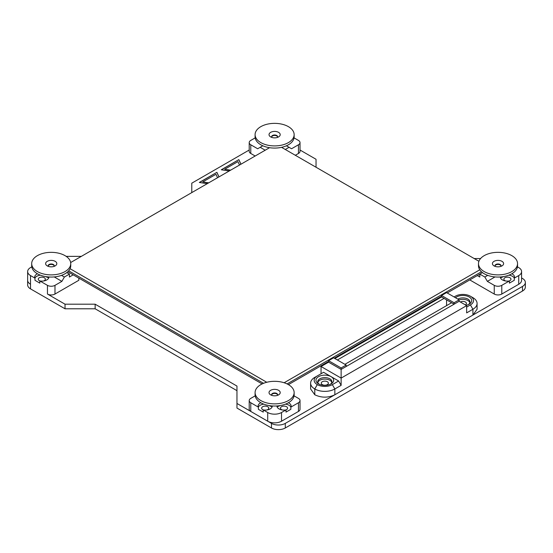 <?xml version="1.0" encoding="UTF-8"?>
<svg xmlns="http://www.w3.org/2000/svg" width="553" height="553" viewBox="0 0 553 553"><rect width="100%" height="100%" fill="white"/><g stroke="black" fill="none" stroke-linecap="round" stroke-linejoin="round"><path stroke-width="0.83" d="M249.223 150.022L191.78 183.181L191.78 192.603M316.033 167.241L316.033 159.271L300.023 150.029M66.173 256.364L81.339 256.364M474.17 258.541L480.585 258.541M30.512 288.866L30.512 275.567A9.76 5.634 180 0 1 27.65 271.585L27.65 280.281A9.76 5.634 0 0 0 30.512 284.263A9.76 5.634 180 0 1 27.65 280.281L27.65 284.878A9.76 5.634 0 0 0 30.512 288.866L65.026 308.788L95.144 308.788L236.967 390.674M61.888 281.366L54.353 277.005L61.888 281.366L54.982 285.348L54.982 294.044A5.323 3.076 180 0 1 47.454 294.044L65.026 304.191L95.144 304.191L236.967 386.07L236.967 403.462L271.482 423.384A9.76 5.634 0 0 0 285.286 423.384L522.488 286.44A9.76 5.634 0 0 0 525.35 282.452A9.76 5.634 0 0 0 522.488 278.47L521.583 277.945M65.026 304.191L65.026 308.788M236.967 403.462L236.967 408.059L271.482 427.987A9.76 5.634 0 0 0 285.286 427.987L522.488 291.037A9.76 5.634 0 0 0 525.35 287.055L525.35 282.452M95.144 304.191L95.144 308.788M219.009 176.884L216.887 172.315L199.315 182.455L207.23 183.679M240.97 164.206L238.848 159.63L221.276 169.778L229.198 171.001M216.887 172.315L199.515 182.49M218.953 176.919L216.887 172.46M217.557 177.72L215.967 174.292L202.744 181.93L208.481 182.96M202.744 181.93L208.681 182.843M238.848 159.63L221.476 169.806M240.914 164.234L238.848 159.776M239.518 165.043L237.928 161.614L224.705 169.246L230.449 170.283M224.705 169.246L230.642 170.165M255.161 156.008L250.772 153.471L250.772 144.775L257.677 148.764L262.806 145.785M250.772 144.775A5.323 3.076 180 0 1 249.209 142.605A5.323 3.076 180 0 1 250.772 140.427L255.182 137.884M286.426 145.785L291.562 148.75L298.461 144.775A5.323 3.076 0 0 0 300.023 142.605A5.323 3.076 0 0 0 298.461 140.427L294.051 137.884M265.205 150.216L260.173 147.305M250.772 153.471A5.323 3.076 180 0 1 249.209 151.301L249.209 142.605M295.323 155.282L298.461 153.471A5.323 3.076 0 0 0 300.023 151.301L300.023 142.605M289.06 147.305L285.286 149.49M470.403 279.555L470.403 280.281L494.251 294.044A5.323 3.076 0 0 0 501.785 294.044L518.728 284.263A9.76 5.634 180 0 0 521.583 280.281L521.583 271.585A9.76 5.634 180 0 1 518.728 275.567L514.255 278.152A7.099 4.099 0 0 0 514.532 277.018A7.099 4.099 0 0 0 511.781 273.776M477.308 275.567L479.817 277.018L479.817 274.122L482.458 272.594L447.19 292.959M487.352 281.366L494.88 277.005L487.352 281.366L494.251 285.348A5.323 3.076 0 0 0 501.785 285.348L509.389 280.959A7.099 4.099 0 0 1 500.334 277.018A7.099 4.099 0 0 1 500.334 276.977M521.583 271.585A9.76 5.634 180 0 0 518.728 267.597L517.449 266.864M487.352 281.353L484.85 277.025L479.817 274.122M514.255 278.152L514.255 280.323L509.389 283.129L509.389 280.959M500.873 276.935L500.873 277.62A7.099 4.099 0 0 0 500.583 278.104M503.32 276.631A7.279 4.203 180 0 1 500.873 277.62M487.725 275.366L484.85 277.025M514.276 278.104A7.099 4.099 0 0 0 508.829 275.173M505.767 281A3.553 2.046 180 0 1 503.88 279.189A3.553 2.046 180 0 1 504.917 277.744A3.553 2.046 180 0 1 508.788 277.295A3.553 2.046 180 0 1 510.979 279.189A3.553 2.046 180 0 1 509.092 281M300.023 400.559A5.323 3.076 180 0 1 298.461 402.736L290.85 407.132L290.85 409.303L285.991 412.109L285.991 409.932L281.518 412.517L281.518 421.213L298.461 411.432A5.323 3.076 180 0 0 300.023 409.255L300.023 400.559A5.323 3.076 180 0 0 298.461 398.388L294.051 395.844M255.182 395.844L250.772 398.388A5.323 3.076 0 0 0 249.209 400.559A5.323 3.076 0 0 0 250.772 402.736L258.382 407.132A7.099 4.099 0 0 1 258.106 405.999A7.099 4.099 0 0 1 260.85 402.757M290.85 407.132A7.099 4.099 0 0 0 291.127 405.999A7.099 4.099 0 0 0 289.053 403.096A7.099 4.099 0 0 0 288.383 402.757M281.518 421.213A9.76 5.634 180 0 1 267.714 421.213L250.772 411.432A5.323 3.076 0 0 1 249.209 409.255L249.209 400.559M281.518 412.517A9.76 5.634 180 0 1 267.714 412.517L263.242 409.932L263.242 412.109L258.382 409.303L258.382 407.132M263.809 404.153A7.099 4.099 0 0 0 258.362 407.084M279.922 405.612A7.279 4.203 180 0 1 277.475 406.6A7.099 4.099 0 0 0 277.184 407.084M277.475 405.916L277.475 406.6M271.765 405.916L271.765 406.6A7.279 4.203 180 0 1 269.318 405.612M290.878 407.084A7.099 4.099 0 0 0 289.053 405.273A7.099 4.099 0 0 0 285.431 404.153M282.369 409.98A3.553 2.046 180 0 1 280.482 408.169A3.553 2.046 180 0 1 282.673 406.275A3.553 2.046 180 0 1 286.544 406.718A3.553 2.046 180 0 1 287.581 408.169A3.553 2.046 180 0 1 285.694 409.98M276.929 405.957A7.099 4.099 0 0 0 276.929 405.999A7.099 4.099 0 0 0 285.991 409.932M263.242 409.932A7.099 4.099 0 0 0 272.304 405.999A7.099 4.099 0 0 0 272.304 405.957M272.048 407.084A7.099 4.099 0 0 0 271.765 406.6M263.546 409.98A3.553 2.046 180 0 1 261.652 408.169A3.553 2.046 180 0 1 263.843 406.275A3.553 2.046 180 0 1 267.714 406.718A3.553 2.046 180 0 1 268.751 408.169A3.553 2.046 180 0 1 266.864 409.98M66.775 272.594L69.415 274.122L69.415 277.018L73.183 274.841M54.982 294.044L78.83 280.281L78.83 278.104M54.982 285.348A5.323 3.076 180 0 1 47.454 285.348L39.844 280.959A7.099 4.099 0 0 0 46.825 279.915A7.099 4.099 0 0 0 48.906 277.018A7.099 4.099 0 0 0 48.906 276.977M69.415 274.122L64.383 277.025L61.507 275.366M61.888 281.353L64.383 277.025M30.512 275.567L34.984 278.152L34.984 280.323L39.844 283.129L39.844 280.959M31.784 266.864L30.512 267.597A9.76 5.634 180 0 0 27.65 271.585M48.36 276.935L48.36 277.62A7.279 4.203 180 0 1 45.913 276.631M48.65 278.104A7.099 4.099 0 0 0 48.36 277.62M40.41 275.173A7.099 4.099 0 0 0 34.957 278.104M40.141 281A3.553 2.046 180 0 1 38.254 279.189A3.553 2.046 180 0 1 41.807 277.143A3.553 2.046 180 0 1 45.353 279.189A3.553 2.046 180 0 1 44.316 280.641A3.553 2.046 180 0 1 43.466 281M37.452 273.776A7.099 4.099 0 0 0 34.708 277.018A7.099 4.099 0 0 0 34.984 278.152M277.585 137.054A2.972 1.714 0 0 0 274.62 135.45A2.972 1.714 0 0 0 271.654 137.054M500.983 266.034A2.972 1.714 0 0 0 498.018 264.431A2.972 1.714 0 0 0 495.053 266.034M277.585 395.015A2.972 1.714 0 0 0 274.62 393.411A2.972 1.714 0 0 0 271.654 395.015M54.187 266.034A2.972 1.714 0 0 0 51.215 264.431A2.972 1.714 0 0 0 48.249 266.034M277.634 136.771A3.021 1.742 0 0 0 274.62 135.063A3.021 1.742 0 0 0 271.599 136.771M277.378 137.441A3.021 1.742 0 0 0 277.634 136.736A3.021 1.742 0 0 0 274.62 134.994A3.021 1.742 0 0 0 271.599 136.736A3.021 1.742 0 0 0 271.862 137.441M270.666 136.916A5.592 3.228 0 0 0 278.574 136.916A5.592 3.228 0 0 0 278.574 132.354A5.592 3.228 0 0 0 270.666 132.354A5.592 3.228 0 0 0 270.666 136.916L270.666 136.916M255.092 134.635L255.092 136.805A19.521 11.274 0 0 0 260.809 144.775A19.521 11.274 0 0 0 282.092 147.222A19.521 11.274 0 0 0 294.141 136.805L294.141 134.635A19.521 11.274 0 0 0 274.62 123.36A19.521 11.274 0 0 0 255.092 134.635A19.521 11.274 0 0 0 260.809 142.605A19.521 11.274 0 0 0 282.092 145.045A19.521 11.274 0 0 0 294.141 134.635M501.032 265.751A3.021 1.742 0 0 0 498.018 264.044A3.021 1.742 0 0 0 494.997 265.751M500.776 266.422A3.021 1.742 0 0 0 501.032 265.716A3.021 1.742 0 0 0 498.018 263.975A3.021 1.742 0 0 0 494.997 265.716A3.021 1.742 0 0 0 495.26 266.422M494.064 265.896A5.592 3.228 0 0 0 501.972 265.896A5.592 3.228 0 0 0 501.972 261.327A5.592 3.228 0 0 0 494.064 261.327A5.592 3.228 0 0 0 494.064 265.896L494.064 265.896M478.49 263.615L478.49 265.786A19.521 11.274 0 0 0 484.214 273.756A19.521 11.274 0 0 0 505.49 276.203A19.521 11.274 0 0 0 517.539 265.786L517.539 263.615A19.521 11.274 0 0 0 498.018 252.341A19.521 11.274 0 0 0 478.49 263.615A19.521 11.274 0 0 0 484.214 271.585A19.521 11.274 0 0 0 505.49 274.025A19.521 11.274 0 0 0 517.539 263.615M54.235 265.751A3.021 1.742 0 0 0 51.215 264.044A3.021 1.742 0 0 0 48.201 265.751M53.973 266.422A3.021 1.742 0 0 0 54.235 265.716A3.021 1.742 0 0 0 51.215 263.975A3.021 1.742 0 0 0 48.201 265.716A3.021 1.742 0 0 0 48.457 266.422M47.261 265.896A5.592 3.228 0 0 0 55.169 265.896A5.592 3.228 0 0 0 55.169 261.327A5.592 3.228 0 0 0 47.268 261.327A5.592 3.228 0 0 0 47.261 265.896L47.261 265.896M31.694 263.615L31.694 265.786A19.521 11.274 0 0 0 37.41 273.756A19.521 11.274 0 0 0 58.687 276.203A19.521 11.274 0 0 0 70.743 265.786L70.743 263.615A19.521 11.274 0 0 0 51.215 252.341A19.521 11.274 0 0 0 31.694 263.615A19.521 11.274 0 0 0 37.41 271.585A19.521 11.274 0 0 0 58.687 274.025A19.521 11.274 0 0 0 70.743 263.615M277.634 394.731A3.021 1.742 0 0 0 274.62 393.024A3.021 1.742 0 0 0 271.599 394.731M277.378 395.402A3.021 1.742 0 0 0 277.634 394.69A3.021 1.742 0 0 0 274.62 392.948A3.021 1.742 0 0 0 271.599 394.69A3.021 1.742 0 0 0 271.862 395.402M270.666 394.877A5.592 3.228 0 0 0 278.574 394.877A5.592 3.228 0 0 0 278.574 390.307A5.592 3.228 0 0 0 270.666 390.307A5.592 3.228 0 0 0 270.666 394.877L270.666 394.877M255.092 392.589L255.092 394.766A19.521 11.274 0 0 0 260.809 402.736A19.521 11.274 0 0 0 282.092 405.176A19.521 11.274 0 0 0 294.141 394.766L294.141 392.589A19.521 11.274 0 0 0 274.62 381.321A19.521 11.274 0 0 0 255.092 392.589A19.521 11.274 0 0 0 260.809 400.559A19.521 11.274 0 0 0 282.092 403.006A19.521 11.274 0 0 0 294.141 392.589M269.567 147.692L70.653 262.537M68.696 270.804L263.553 383.305M67.798 271.737L262.122 383.927M287.111 383.927L481.435 271.737M288.424 384.618L328.586 361.434M334.233 358.171L441.543 296.221M478.919 261.279L281.567 147.34M284.131 382.752L479.769 269.802M70.079 268.703L266.774 382.268M323.567 372.3L338.623 380.996L332.339 384.625A10.631 6.138 180 0 1 317.304 384.625L317.277 384.611A10.631 6.138 180 0 1 317.277 375.929L323.567 372.3M317.277 375.929L314.768 377.381A14.184 8.184 180 0 0 310.613 383.174A14.184 8.184 180 0 0 314.768 388.959L314.788 388.973A14.184 8.184 180 0 0 334.848 388.973L341.132 385.344L341.132 378.1L321.051 366.508L328.586 362.16L341.132 369.404L341.132 378.1L466.642 305.636L466.642 312.887L472.926 309.251A14.184 8.184 0 0 0 477.08 303.466A14.184 8.184 0 0 0 472.926 297.673L470.396 296.214A10.631 6.138 0 0 0 455.361 296.214L454.089 296.947M318.556 383.886A8.855 5.115 0 0 0 331.081 383.886A8.855 5.115 0 0 0 331.081 376.655A8.855 5.115 0 0 0 318.556 376.655A8.855 5.115 0 0 0 318.556 383.886L318.556 383.886M321.051 366.508L321.051 373.752M338.623 380.996L341.132 385.344M330.39 384.245A7.099 4.099 0 0 0 331.918 381.708A7.099 4.099 0 0 0 324.818 377.609A7.099 4.099 0 0 0 317.719 381.708A7.099 4.099 0 0 0 319.247 384.245M477.08 303.466L477.08 309.265L472.926 315.051L334.848 394.773C328.164 397.925 321.48 397.925 314.788 394.773L314.768 388.959L317.277 384.611M331.807 382.441A7.099 4.099 0 0 0 324.818 379.075A7.099 4.099 0 0 0 317.837 382.441M310.613 383.174L310.613 388.966L314.768 394.759M466.642 305.636L459.108 301.288L454.089 304.191L454.089 302.74L459.108 299.844L446.561 292.599L441.543 295.496L441.543 296.947L334.862 358.538M344.899 364.33L451.58 302.74L454.089 304.191L341.132 369.404L341.132 367.952L346.157 365.056L333.604 357.812L328.586 360.708L341.132 367.952M466.642 307.088L470.416 304.91A10.631 6.138 0 0 0 470.416 296.228L472.926 297.673M328.586 362.16L328.586 360.708M322.309 384.618A3.553 2.046 180 0 1 321.272 383.174A3.553 2.046 180 0 1 324.818 381.121A3.553 2.046 180 0 1 328.371 383.174A3.553 2.046 180 0 1 326.18 385.068A3.553 2.046 180 0 1 322.309 384.618M466.103 305.332A8.855 5.115 0 0 0 469.138 304.185A8.855 5.115 0 0 0 468.474 296.608A8.855 5.115 0 0 0 455.485 297.749M446.561 299.844L446.561 305.636M441.543 296.947L444.052 298.392L337.371 359.982M460.366 302.014A3.553 2.046 180 0 1 464.237 301.572A3.553 2.046 180 0 1 466.428 303.466A3.553 2.046 180 0 1 465.384 304.917M459.108 301.288L459.108 299.844M346.157 366.508L346.157 365.056M468.446 304.544A7.099 4.099 0 0 0 469.974 302A7.099 4.099 0 0 0 465.585 298.212A7.099 4.099 0 0 0 457.843 299.111M444.052 298.392L451.58 302.74M469.863 302.733A7.099 4.099 0 0 0 459.108 299.989M441.543 295.496L454.089 302.74M522.488 291.037L522.488 286.44M285.286 427.987L285.286 423.384M271.482 427.987L271.482 423.384M298.461 153.471L298.461 144.775M494.251 294.044L494.251 285.348M501.785 294.044L501.785 285.348M518.728 284.263L518.728 275.567M298.461 411.432L298.461 402.736M250.772 411.432L250.772 402.736M267.714 421.213L267.714 412.517M47.454 294.044L47.454 285.348M332.339 384.625L334.848 388.973L334.848 394.801M317.304 384.625L314.788 388.973L314.788 394.801M472.926 315.079L472.926 309.251L470.416 304.91"/></g></svg>
